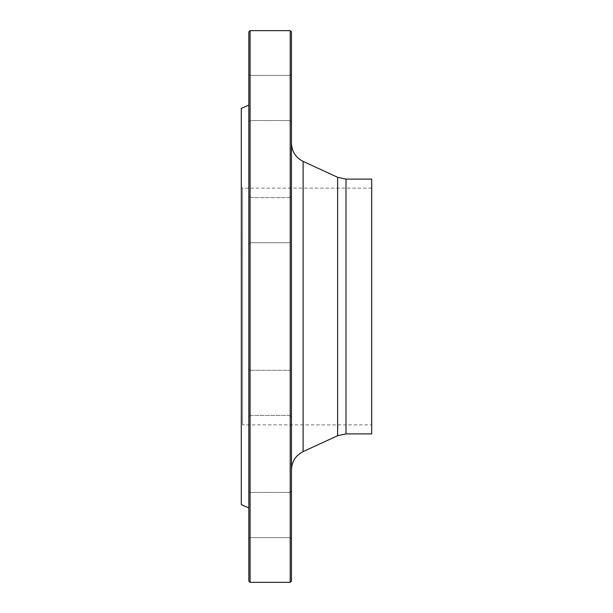 <?xml version="1.0" encoding="UTF-8"?>
<svg xmlns="http://www.w3.org/2000/svg" width="613" height="613" viewBox="0 0 613 613"><rect width="100%" height="100%" fill="white"/><g stroke="black" fill="none" stroke-linecap="round" stroke-linejoin="round"><path stroke-width="0.46" stroke-dasharray="3.06 2.3" d="M290.202 30.65L290.202 582.35M250.073 582.35L250.073 30.65M371.7 424.863L371.7 188.137L371.7 424.863L242.556 424.863L242.556 188.137L242.556 424.863L241.3 426.119L241.3 186.881L241.3 426.119M241.3 108.386L241.3 504.614M248.824 507.962L248.824 105.038L248.824 507.962M248.824 376.022L248.824 416.694L248.824 376.022M248.824 515.012L248.824 538.842L248.824 515.012M248.824 531.862L248.824 491.189L248.824 531.862M248.824 416.694L248.824 369.049L248.824 416.694L250.073 415.438L250.073 370.298L250.073 415.438L290.202 415.438L290.202 370.298L290.202 415.438L290.202 370.298L291.451 369.049L291.451 416.694L291.451 369.049L291.451 416.694L291.451 369.049L290.202 370.298L290.202 415.438L291.451 416.694L290.202 415.438L250.073 415.438L250.073 370.298L250.073 415.438L248.824 416.694M248.824 236.978L248.824 196.306L248.824 236.978M248.824 97.988L248.824 74.158L248.824 97.988M248.824 81.138L248.824 121.811L248.824 81.138M248.824 196.306L248.824 243.951L248.824 196.306L250.073 197.562L250.073 242.702L250.073 197.562L290.202 197.562L290.202 242.702L290.202 197.562L290.202 242.702L291.451 243.951L291.451 196.306L291.451 243.951L291.451 196.306L291.451 243.951L290.202 242.702L290.202 197.562L291.451 196.306L290.202 197.562L250.073 197.562L250.073 242.702L250.073 197.562L248.824 196.306M248.824 31.907L248.824 581.093M291.451 515.012L291.451 538.842L291.451 515.012M291.451 498.17L291.451 538.842L291.451 498.17M291.451 97.988L291.451 74.158L291.451 97.988M291.451 114.83L291.451 74.158L291.451 114.83M291.451 469.819L291.451 143.181L291.451 469.819M291.451 581.093L291.451 31.907M371.7 179.111L371.7 433.889M371.7 188.137L242.556 188.137L241.3 186.881M250.073 82.027L250.073 120.554L250.073 82.027M290.202 113.941L290.202 75.414L290.202 113.941M250.073 97.988L250.073 75.414L250.073 97.988M290.202 97.988L290.202 75.414L290.202 97.988M250.073 530.973L250.073 492.446L250.073 530.973M290.202 499.059L290.202 537.586L290.202 499.059M250.073 515.012L250.073 537.586L250.073 515.012M290.202 515.012L290.202 537.586L290.202 515.012M269.237 582.35L254.74 582.35M337.617 177.272L337.617 435.728M303.129 451.589L303.129 161.411M346 433.889L346 179.111M250.073 242.702L290.202 242.702L250.073 242.702L248.824 243.951L250.073 242.702M250.073 75.414L248.824 74.158L250.073 75.414L290.202 75.414L291.451 74.158L290.202 75.414L250.073 75.414M250.073 120.554L248.824 121.811L250.073 120.554L290.202 120.554L291.451 121.811L290.202 120.554L250.073 120.554M250.073 370.298L248.824 369.049L250.073 370.298L290.202 370.298L250.073 370.298M250.073 492.446L248.824 491.189L250.073 492.446L290.202 492.446L291.451 491.189L290.202 492.446L250.073 492.446M250.073 537.586L248.824 538.842L250.073 537.586L290.202 537.586L291.451 538.842L290.202 537.586L250.073 537.586"/><path stroke-width="0.92" d="M290.202 582.35L290.202 30.65L250.073 30.65L250.073 582.35L290.202 582.35L291.451 581.093L291.451 31.907L290.202 30.65M248.824 507.962L241.3 504.614L241.3 108.386L248.824 105.038M250.073 582.35L248.824 581.093L248.824 31.907L250.073 30.65M346 433.889L346 179.111L371.7 179.111L371.7 433.889L346 433.889L337.617 435.728L303.129 451.589C295.696 455.398 291.803 461.474 291.451 469.819M337.617 435.728L337.617 177.272L303.129 161.411L303.129 451.589M346 179.111L337.617 177.272M303.129 161.411C295.696 157.602 291.803 151.526 291.451 143.181"/></g></svg>
